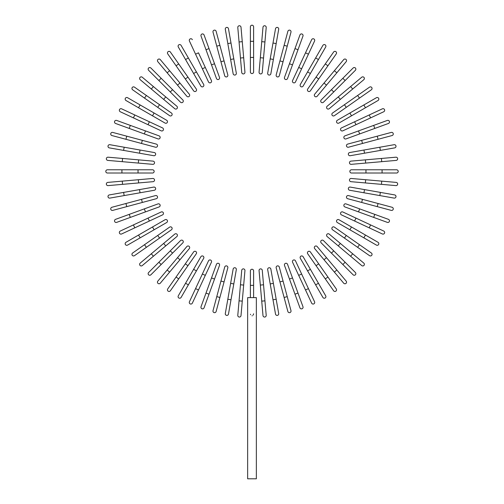 <?xml version="1.0" encoding="UTF-8"?>
<svg xmlns="http://www.w3.org/2000/svg" width="504" height="504" viewBox="0 0 504 504"><rect width="100%" height="100%" fill="white"/><g stroke="black" fill="none" stroke-linecap="round" stroke-linejoin="round"><path stroke-width="0.76" d="M253.613 26.813L253.613 41.322L253.613 26.813A1.613 1.613 0 0 0 252 25.2A1.613 1.613 0 0 0 250.387 26.813L250.387 41.322L250.387 26.813M250.387 57.437L250.387 41.322L253.613 41.322L253.613 71.946A1.613 1.613 0 0 1 252 73.559A1.613 1.613 0 0 1 250.387 71.946L250.387 57.437L253.613 57.437M241.007 27.222A1.613 1.613 0 0 0 239.255 25.754A1.613 1.613 0 0 0 237.793 27.499L239.06 41.958L242.267 41.675L241.007 27.222L244.938 72.185L243.671 57.733L240.465 58.01L239.06 41.958M244.938 72.185A1.613 1.613 0 0 1 243.47 73.93A1.613 1.613 0 0 1 241.725 72.463L240.465 58.01M228.482 28.728A1.613 1.613 0 0 0 226.611 27.424A1.613 1.613 0 0 0 225.307 29.289A1.613 1.613 0 0 1 226.611 27.424A1.613 1.613 0 0 1 228.482 28.728L230.996 43.016L228.482 28.728A1.613 1.613 0 0 0 226.611 27.424A1.613 1.613 0 0 0 225.307 29.289L227.827 43.577L230.996 43.016L236.319 73.175L233.799 58.892L230.624 59.453L227.827 43.577M236.319 73.175A1.613 1.613 0 0 1 235.009 75.046A1.613 1.613 0 0 1 233.144 73.735L230.624 59.453M216.134 31.324A1.613 1.613 0 0 0 214.162 30.183A1.613 1.613 0 0 0 213.022 32.155L216.777 46.166L219.889 45.335L216.134 31.324L227.814 74.92A1.613 1.613 0 0 1 226.674 76.891A1.613 1.613 0 0 1 224.702 75.751L216.777 46.166M224.059 60.902L220.947 61.74L224.702 75.751M204.063 34.978A1.613 1.613 0 0 0 201.997 34.02A1.613 1.613 0 0 0 201.033 36.08A1.613 1.613 0 0 1 201.997 34.02A1.613 1.613 0 0 1 204.063 34.978L209.021 48.611L204.063 34.978A1.613 1.613 0 0 0 201.997 34.02A1.613 1.613 0 0 0 201.033 36.08L205.991 49.713L209.021 48.611L219.498 77.395A1.613 1.613 0 0 1 218.534 79.462A1.613 1.613 0 0 1 216.468 78.498L205.991 49.713M214.534 63.762L211.51 64.865L216.468 78.498M192.352 39.677A1.613 1.613 0 0 0 190.21 38.896A1.613 1.613 0 0 0 189.435 41.038L195.565 54.186L198.488 52.825L211.428 80.583L205.298 67.435L202.375 68.796L195.565 54.186M211.428 80.583A1.613 1.613 0 0 1 210.647 82.725A1.613 1.613 0 0 1 208.505 81.944A1.613 1.613 0 0 0 210.647 82.725A1.613 1.613 0 0 0 211.428 80.583A1.613 1.613 0 0 1 210.647 82.725A1.613 1.613 0 0 1 208.505 81.944L202.375 68.796M181.1 45.379A1.613 1.613 0 0 0 178.901 44.787A1.613 1.613 0 0 0 178.309 46.992A1.613 1.613 0 0 1 178.901 44.787A1.613 1.613 0 0 1 181.1 45.379L203.666 84.464L196.415 71.902L193.624 73.515L178.309 46.992A1.613 1.613 0 0 1 178.901 44.787A1.613 1.613 0 0 1 181.1 45.379M200.876 86.077L193.624 73.515L200.876 86.077A1.613 1.613 0 0 0 203.081 86.669A1.613 1.613 0 0 0 203.666 84.464M185.314 78.971L187.954 77.125L196.276 89.006A1.613 1.613 0 0 1 195.88 91.255A1.613 1.613 0 0 1 193.631 90.859L176.066 65.772L178.706 63.92L187.954 77.125L170.383 52.038A1.613 1.613 0 0 0 168.141 51.641A1.613 1.613 0 0 0 167.744 53.884L176.066 65.772L167.744 53.884M160.291 59.604A1.613 1.613 0 0 0 158.023 59.403A1.613 1.613 0 0 0 157.821 61.677A1.613 1.613 0 0 1 158.023 59.403A1.613 1.613 0 0 1 160.291 59.604L169.621 70.718L160.291 59.604A1.613 1.613 0 0 0 158.023 59.403A1.613 1.613 0 0 0 157.821 61.677L167.152 72.79L169.621 70.718L189.302 94.179A1.613 1.613 0 0 1 189.107 96.447A1.613 1.613 0 0 1 186.833 96.251L167.152 72.79M179.978 83.066L177.509 85.138L186.833 96.251A1.613 1.613 0 0 0 189.107 96.447A1.613 1.613 0 0 0 189.302 94.179A1.613 1.613 0 0 1 189.107 96.447A1.613 1.613 0 0 1 186.833 96.251M148.617 70.302A1.613 1.613 0 0 1 148.617 68.021A1.613 1.613 0 0 1 150.898 68.021A1.613 1.613 0 0 0 148.617 68.021A1.613 1.613 0 0 0 148.617 70.302L158.88 80.558L148.617 70.302A1.613 1.613 0 0 1 148.617 68.021A1.613 1.613 0 0 1 150.898 68.021L182.813 99.937L172.557 89.68L170.276 91.961L158.88 80.558L161.154 78.278M180.533 102.218L170.276 91.961L180.533 102.218A1.613 1.613 0 0 0 182.813 102.218A1.613 1.613 0 0 0 182.813 99.937M142.273 77.225A1.613 1.613 0 0 0 140.005 77.427A1.613 1.613 0 0 0 140.2 79.695A1.613 1.613 0 0 1 140.005 77.427A1.613 1.613 0 0 1 142.273 77.225L153.386 86.549L142.273 77.225A1.613 1.613 0 0 0 140.005 77.427A1.613 1.613 0 0 0 140.2 79.695L151.313 89.019L153.386 86.549L176.847 106.237L165.734 96.913L163.661 99.383L151.313 89.019M176.847 106.237A1.613 1.613 0 0 1 177.049 108.511A1.613 1.613 0 0 1 174.775 108.707A1.613 1.613 0 0 0 177.049 108.511A1.613 1.613 0 0 0 176.847 106.237A1.613 1.613 0 0 1 177.049 108.511A1.613 1.613 0 0 1 174.775 108.707L163.661 99.383M134.48 87.148A1.613 1.613 0 0 0 132.237 87.545A1.613 1.613 0 0 0 132.634 89.788L157.72 107.358L144.516 98.11L146.368 95.47L134.48 87.148L171.454 113.035A1.613 1.613 0 0 1 171.851 115.284A1.613 1.613 0 0 1 169.602 115.674L157.72 107.358L169.602 115.674M127.588 97.713A1.613 1.613 0 0 0 125.383 98.299A1.613 1.613 0 0 0 125.975 100.504L138.537 107.755L140.15 104.964L127.588 97.713L154.111 113.022L166.673 120.28L154.111 113.022L152.498 115.819L138.537 107.755M166.673 120.28A1.613 1.613 0 0 1 167.265 122.478A1.613 1.613 0 0 1 165.06 123.07A1.613 1.613 0 0 0 167.265 122.478A1.613 1.613 0 0 0 166.673 120.28A1.613 1.613 0 0 1 167.265 122.478A1.613 1.613 0 0 1 165.06 123.07L152.498 115.819M121.634 108.832L134.788 114.969L121.634 108.832A1.613 1.613 0 0 0 119.492 109.614A1.613 1.613 0 0 0 120.273 111.756L133.421 117.886L120.273 111.756M162.54 127.909A1.613 1.613 0 0 1 163.321 130.051A1.613 1.613 0 0 1 161.179 130.832A1.613 1.613 0 0 0 163.321 130.051A1.613 1.613 0 0 0 162.54 127.909L149.392 121.779L162.54 127.909A1.613 1.613 0 0 1 163.321 130.051A1.613 1.613 0 0 1 161.179 130.832L133.421 117.886L134.788 114.969L149.392 121.779L148.031 124.702M116.682 120.437A1.613 1.613 0 0 0 114.616 121.401A1.613 1.613 0 0 0 115.58 123.467A1.613 1.613 0 0 1 114.616 121.401A1.613 1.613 0 0 1 116.682 120.437L145.461 130.908L130.315 125.395L129.213 128.425L115.58 123.467A1.613 1.613 0 0 1 114.616 121.401A1.613 1.613 0 0 1 116.682 120.437M159.094 135.872L145.461 130.908L159.094 135.872A1.613 1.613 0 0 1 160.058 137.939A1.613 1.613 0 0 1 157.991 138.902L129.213 128.425M156.347 144.106L142.336 140.351L156.347 144.106A1.613 1.613 0 0 1 157.487 146.078A1.613 1.613 0 0 1 155.516 147.218L125.931 139.293L126.769 136.181L112.751 132.426A1.613 1.613 0 0 0 110.779 133.56A1.613 1.613 0 0 0 111.919 135.538L125.931 139.293L111.919 135.538M126.769 136.181L142.336 140.351L141.504 143.464M109.324 147.88A1.613 1.613 0 0 1 108.02 146.015A1.613 1.613 0 0 1 109.885 144.705A1.613 1.613 0 0 0 108.02 146.015A1.613 1.613 0 0 0 109.324 147.88L123.612 150.4L109.324 147.88A1.613 1.613 0 0 1 108.02 146.015A1.613 1.613 0 0 1 109.885 144.705L154.331 152.548L140.049 150.028L139.488 153.203L123.612 150.4L124.173 147.225M153.777 155.717L139.488 153.203L153.777 155.717A1.613 1.613 0 0 0 155.642 154.413A1.613 1.613 0 0 0 154.331 152.548M108.102 157.198L122.554 158.458L108.102 157.198A1.613 1.613 0 0 0 106.35 158.659A1.613 1.613 0 0 0 107.818 160.404L122.27 161.671L107.818 160.404M138.613 159.863L153.065 161.129A1.613 1.613 0 0 1 154.526 162.874A1.613 1.613 0 0 1 152.781 164.342L122.27 161.671L122.554 158.458L138.613 159.863L138.329 163.076M107.409 169.791L121.918 169.791L107.409 169.791A1.613 1.613 0 0 0 105.796 171.404A1.613 1.613 0 0 0 107.409 173.017L121.918 173.017L107.409 173.017M138.033 169.791L152.542 169.791A1.613 1.613 0 0 1 154.155 171.404A1.613 1.613 0 0 1 152.542 173.017L121.918 173.017L121.918 169.791L138.033 169.791L138.033 173.017M107.818 182.398A1.613 1.613 0 0 0 106.35 184.143A1.613 1.613 0 0 0 108.102 185.611L122.554 184.344L122.27 181.138L107.818 182.398L152.781 178.466L138.329 179.733L138.613 182.939L122.554 184.344M153.065 181.679L138.613 182.939L153.065 181.679A1.613 1.613 0 0 0 154.526 179.928A1.613 1.613 0 0 0 152.781 178.466M109.324 194.922A1.613 1.613 0 0 0 108.02 196.793A1.613 1.613 0 0 0 109.885 198.097A1.613 1.613 0 0 1 108.02 196.793A1.613 1.613 0 0 1 109.324 194.922L123.612 192.402L109.324 194.922A1.613 1.613 0 0 0 108.02 196.793A1.613 1.613 0 0 0 109.885 198.097L124.173 195.577L123.612 192.402L153.777 187.085L139.488 189.605L140.049 192.78L124.173 195.577M153.777 187.085A1.613 1.613 0 0 1 155.642 188.395A1.613 1.613 0 0 1 154.331 190.26L140.049 192.78M111.919 207.27L125.931 203.515L111.919 207.27A1.613 1.613 0 0 0 110.779 209.242A1.613 1.613 0 0 0 112.751 210.382L126.769 206.627L112.751 210.382M141.504 199.345L155.516 195.59A1.613 1.613 0 0 1 157.487 196.73A1.613 1.613 0 0 1 156.347 198.702L126.769 206.627L125.931 203.515L141.504 199.345L142.336 202.457L156.347 198.702M115.58 219.341A1.613 1.613 0 0 0 114.616 221.407A1.613 1.613 0 0 0 116.682 222.371A1.613 1.613 0 0 1 114.616 221.407A1.613 1.613 0 0 1 115.58 219.341L129.213 214.376L115.58 219.341A1.613 1.613 0 0 0 114.616 221.407A1.613 1.613 0 0 0 116.682 222.371L130.315 217.407L129.213 214.376L157.991 203.906A1.613 1.613 0 0 1 160.058 204.87A1.613 1.613 0 0 1 159.094 206.936L130.315 217.407M144.358 208.864L145.461 211.894L159.094 206.936M120.273 231.046L133.421 224.916L120.273 231.046A1.613 1.613 0 0 0 119.492 233.188A1.613 1.613 0 0 0 121.634 233.969L134.788 227.839L121.634 233.969M161.179 211.976L148.031 218.106L161.179 211.976A1.613 1.613 0 0 1 163.321 212.751A1.613 1.613 0 0 1 162.54 214.893L134.788 227.839L133.421 224.916L148.031 218.106L149.392 221.029L162.54 214.893A1.613 1.613 0 0 0 163.321 212.751A1.613 1.613 0 0 0 161.179 211.976A1.613 1.613 0 0 1 163.321 212.751A1.613 1.613 0 0 1 162.54 214.893M125.975 242.304A1.613 1.613 0 0 0 125.383 244.503A1.613 1.613 0 0 0 127.588 245.095A1.613 1.613 0 0 1 125.383 244.503A1.613 1.613 0 0 1 125.975 242.304L165.06 219.738L152.498 226.989L154.111 229.78L127.588 245.095A1.613 1.613 0 0 1 125.383 244.503A1.613 1.613 0 0 1 125.975 242.304M165.06 219.738A1.613 1.613 0 0 1 167.265 220.324A1.613 1.613 0 0 1 166.673 222.529L154.111 229.78M132.634 253.014L144.516 244.698L132.634 253.014A1.613 1.613 0 0 0 132.237 255.263A1.613 1.613 0 0 0 134.48 255.66L146.368 247.338L134.48 255.66M157.72 235.45L144.516 244.698L169.602 227.128L157.72 235.45L159.573 238.09L146.368 247.338L144.516 244.698M169.602 227.128A1.613 1.613 0 0 1 171.851 227.524A1.613 1.613 0 0 1 171.454 229.767L159.573 238.09M140.2 263.107A1.613 1.613 0 0 0 140.005 265.381A1.613 1.613 0 0 0 142.273 265.577A1.613 1.613 0 0 1 140.005 265.381A1.613 1.613 0 0 1 140.2 263.107L151.313 253.783L140.2 263.107A1.613 1.613 0 0 0 140.005 265.381A1.613 1.613 0 0 0 142.273 265.577L153.386 256.252L151.313 253.783L174.775 234.095A1.613 1.613 0 0 1 177.049 234.297A1.613 1.613 0 0 1 176.847 236.565L153.386 256.252M163.661 243.426L165.734 245.895L176.847 236.565A1.613 1.613 0 0 0 177.049 234.297A1.613 1.613 0 0 0 174.775 234.095A1.613 1.613 0 0 1 177.049 234.297A1.613 1.613 0 0 1 176.847 236.565M148.617 272.507A1.613 1.613 0 0 0 148.617 274.787A1.613 1.613 0 0 0 150.898 274.787A1.613 1.613 0 0 1 148.617 274.787A1.613 1.613 0 0 1 148.617 272.507L158.88 262.244L148.617 272.507A1.613 1.613 0 0 0 148.617 274.787A1.613 1.613 0 0 0 150.898 274.787L161.154 264.524L158.88 262.244L180.533 240.591L170.276 250.847L172.557 253.128L161.154 264.524M182.813 242.871L172.557 253.128L182.813 242.871A1.613 1.613 0 0 0 182.813 240.591A1.613 1.613 0 0 0 180.533 240.591M157.821 281.131A1.613 1.613 0 0 0 158.023 283.399A1.613 1.613 0 0 0 160.291 283.204A1.613 1.613 0 0 1 158.023 283.399A1.613 1.613 0 0 1 157.821 281.131L167.152 270.018L157.821 281.131A1.613 1.613 0 0 0 158.023 283.399A1.613 1.613 0 0 0 160.291 283.204L169.621 272.091L167.152 270.018L186.833 246.557L177.509 257.67L179.978 259.743L169.621 272.091M186.833 246.557A1.613 1.613 0 0 1 189.107 246.355A1.613 1.613 0 0 1 189.302 248.629A1.613 1.613 0 0 0 189.107 246.355A1.613 1.613 0 0 0 186.833 246.557A1.613 1.613 0 0 1 189.107 246.355A1.613 1.613 0 0 1 189.302 248.629L179.978 259.743M167.744 288.918A1.613 1.613 0 0 0 168.141 291.167A1.613 1.613 0 0 0 170.383 290.77L187.954 265.684L178.706 278.888L176.066 277.036L167.744 288.918L193.631 251.95A1.613 1.613 0 0 1 195.88 251.553A1.613 1.613 0 0 1 196.276 253.796L187.954 265.684L196.276 253.796M178.309 295.817L185.56 283.254L178.309 295.817A1.613 1.613 0 0 0 178.901 298.022A1.613 1.613 0 0 0 181.1 297.429L188.351 284.867L181.1 297.429M193.624 269.293L200.876 256.731A1.613 1.613 0 0 1 203.081 256.139A1.613 1.613 0 0 1 203.666 258.344L188.351 284.867L185.56 283.254L193.624 269.293L196.415 270.906M203.666 258.344A1.613 1.613 0 0 0 203.081 256.139A1.613 1.613 0 0 0 200.876 256.731A1.613 1.613 0 0 1 203.081 256.139A1.613 1.613 0 0 1 203.666 258.344M195.565 288.616L208.505 260.858A1.613 1.613 0 0 1 210.647 260.083A1.613 1.613 0 0 1 211.428 262.225L198.488 289.983L195.565 288.616L189.435 301.764A1.613 1.613 0 0 0 190.21 303.906A1.613 1.613 0 0 0 192.352 303.131L198.488 289.983L192.352 303.131M211.428 262.225A1.613 1.613 0 0 0 210.647 260.083A1.613 1.613 0 0 0 208.505 260.858A1.613 1.613 0 0 1 210.647 260.083A1.613 1.613 0 0 1 211.428 262.225M201.033 306.722A1.613 1.613 0 0 0 201.997 308.788A1.613 1.613 0 0 0 204.063 307.824A1.613 1.613 0 0 1 201.997 308.788A1.613 1.613 0 0 1 201.033 306.722L211.51 277.943L205.991 293.089L209.021 294.191L204.063 307.824A1.613 1.613 0 0 1 201.997 308.788A1.613 1.613 0 0 1 201.033 306.722M216.468 264.31L211.51 277.943L216.468 264.31A1.613 1.613 0 0 1 218.534 263.346A1.613 1.613 0 0 1 219.498 265.413L209.021 294.191M224.702 267.051L220.947 281.068L224.702 267.051A1.613 1.613 0 0 1 226.674 265.917A1.613 1.613 0 0 1 227.814 267.889L219.889 297.473L216.777 296.636L213.022 310.653A1.613 1.613 0 0 0 214.162 312.625A1.613 1.613 0 0 0 216.134 311.485L219.889 297.473L216.134 311.485M216.777 296.636L220.947 281.068L224.059 281.9M228.482 314.08A1.613 1.613 0 0 1 226.611 315.384A1.613 1.613 0 0 1 225.307 313.519A1.613 1.613 0 0 0 226.611 315.384A1.613 1.613 0 0 0 228.482 314.08L230.996 299.792L228.482 314.08A1.613 1.613 0 0 1 226.611 315.384A1.613 1.613 0 0 1 225.307 313.519L233.144 269.067L230.624 283.355L233.799 283.916L230.996 299.792L227.827 299.231M236.319 269.627L233.799 283.916L236.319 269.627A1.613 1.613 0 0 0 235.009 267.763A1.613 1.613 0 0 0 233.144 269.067M239.06 300.85L241.725 270.339L240.465 284.791L243.671 285.075L244.938 270.623L242.267 301.134L239.06 300.85L237.793 315.302A1.613 1.613 0 0 0 239.255 317.048A1.613 1.613 0 0 0 241.007 315.586L242.267 301.134L241.007 315.586M244.938 270.623A1.613 1.613 0 0 0 243.47 268.878A1.613 1.613 0 0 0 241.725 270.339M253.613 313.809L253.203 315.094M252.334 315.756L252 315.8M250.387 297.618L250.387 270.862A1.613 1.613 0 0 1 252 269.249A1.613 1.613 0 0 1 253.613 270.862L253.613 297.618M256.353 297.618L247.647 297.618L247.647 478.8L256.353 478.8L256.353 297.618M250.576 314.698L250.438 314.231M262.993 315.586A1.613 1.613 0 0 0 264.745 317.048A1.613 1.613 0 0 0 266.207 315.302L264.94 300.85L261.733 301.134L262.993 315.586L259.062 270.623L260.329 285.075L263.535 284.791L264.94 300.85M259.062 270.623A1.613 1.613 0 0 1 260.53 268.878A1.613 1.613 0 0 1 262.275 270.339L263.535 284.791M275.518 314.08A1.613 1.613 0 0 0 277.389 315.384A1.613 1.613 0 0 0 278.693 313.519A1.613 1.613 0 0 1 277.389 315.384A1.613 1.613 0 0 1 275.518 314.08L273.004 299.792L275.518 314.08A1.613 1.613 0 0 0 277.389 315.384A1.613 1.613 0 0 0 278.693 313.519L276.173 299.231L273.004 299.792L270.201 283.916L267.681 269.627L270.201 283.916L273.376 283.355L276.173 299.231M267.681 269.627A1.613 1.613 0 0 1 268.991 267.763A1.613 1.613 0 0 1 270.856 269.067L273.376 283.355M287.866 311.485A1.613 1.613 0 0 0 289.838 312.625A1.613 1.613 0 0 0 290.978 310.653L287.223 296.636L284.111 297.473L287.866 311.485L276.186 267.889A1.613 1.613 0 0 1 277.326 265.917A1.613 1.613 0 0 1 279.298 267.051L287.223 296.636M279.941 281.9L283.053 281.068L279.298 267.051M299.937 307.824A1.613 1.613 0 0 0 302.003 308.788A1.613 1.613 0 0 0 302.967 306.722L298.009 293.089L302.967 306.722A1.613 1.613 0 0 1 302.003 308.788A1.613 1.613 0 0 1 299.937 307.824L294.979 294.191L299.937 307.824A1.613 1.613 0 0 0 302.003 308.788A1.613 1.613 0 0 0 302.967 306.722M289.466 279.046L284.502 265.413A1.613 1.613 0 0 1 285.466 263.346A1.613 1.613 0 0 1 287.532 264.31L298.009 293.089L294.979 294.191L289.466 279.046L292.49 277.943L287.532 264.31M311.648 303.131L305.512 289.983L311.648 303.131A1.613 1.613 0 0 0 313.79 303.906A1.613 1.613 0 0 0 314.565 301.764L308.435 288.616L314.565 301.764M292.572 262.225L298.702 275.373L292.572 262.225A1.613 1.613 0 0 1 293.353 260.083A1.613 1.613 0 0 1 295.495 260.858L308.435 288.616L305.512 289.983L298.702 275.373L301.625 274.006L295.495 260.858A1.613 1.613 0 0 0 293.353 260.083A1.613 1.613 0 0 0 292.572 262.225A1.613 1.613 0 0 1 293.353 260.083A1.613 1.613 0 0 1 295.495 260.858M322.9 297.429A1.613 1.613 0 0 0 325.099 298.022A1.613 1.613 0 0 0 325.691 295.817A1.613 1.613 0 0 1 325.099 298.022A1.613 1.613 0 0 1 322.9 297.429L300.334 258.344L307.585 270.906L310.376 269.293L325.691 295.817A1.613 1.613 0 0 1 325.099 298.022A1.613 1.613 0 0 1 322.9 297.429M303.125 256.731L310.376 269.293L303.125 256.731A1.613 1.613 0 0 0 300.919 256.139A1.613 1.613 0 0 0 300.334 258.344M307.724 253.796A1.613 1.613 0 0 1 308.12 251.553A1.613 1.613 0 0 1 310.369 251.95L327.934 277.036L325.294 278.888L307.724 253.796L333.616 290.77A1.613 1.613 0 0 0 335.859 291.167A1.613 1.613 0 0 0 336.256 288.918L327.934 277.036L336.256 288.918M343.709 283.204A1.613 1.613 0 0 0 345.977 283.399A1.613 1.613 0 0 0 346.179 281.131L336.848 270.018L346.179 281.131A1.613 1.613 0 0 1 345.977 283.399A1.613 1.613 0 0 1 343.709 283.204L334.379 272.091L343.709 283.204A1.613 1.613 0 0 0 345.977 283.399A1.613 1.613 0 0 0 346.179 281.131M324.022 259.743L314.698 248.629A1.613 1.613 0 0 1 314.893 246.355A1.613 1.613 0 0 1 317.167 246.557L336.848 270.018L334.379 272.091L324.022 259.743L326.491 257.67L317.167 246.557A1.613 1.613 0 0 0 314.893 246.355A1.613 1.613 0 0 0 314.698 248.629A1.613 1.613 0 0 1 314.893 246.355A1.613 1.613 0 0 1 317.167 246.557M353.102 274.787A1.613 1.613 0 0 0 355.383 274.787A1.613 1.613 0 0 0 355.383 272.507L345.12 262.244L355.383 272.507A1.613 1.613 0 0 1 355.383 274.787A1.613 1.613 0 0 1 353.102 274.787L342.846 264.524L353.102 274.787A1.613 1.613 0 0 0 355.383 274.787A1.613 1.613 0 0 0 355.383 272.507M321.187 242.871L331.443 253.128L321.187 242.871A1.613 1.613 0 0 1 321.187 240.591A1.613 1.613 0 0 1 323.467 240.591L345.12 262.244L342.846 264.524L331.443 253.128L333.724 250.847L323.467 240.591M361.727 265.577A1.613 1.613 0 0 0 363.995 265.381A1.613 1.613 0 0 0 363.8 263.107L352.687 253.783L363.8 263.107A1.613 1.613 0 0 1 363.995 265.381A1.613 1.613 0 0 1 361.727 265.577L350.614 256.252L361.727 265.577A1.613 1.613 0 0 0 363.995 265.381A1.613 1.613 0 0 0 363.8 263.107M327.153 236.565A1.613 1.613 0 0 1 326.951 234.297A1.613 1.613 0 0 1 329.225 234.095A1.613 1.613 0 0 0 326.951 234.297A1.613 1.613 0 0 0 327.153 236.565L338.266 245.895L327.153 236.565A1.613 1.613 0 0 1 326.951 234.297A1.613 1.613 0 0 1 329.225 234.095L352.687 253.783L350.614 256.252L338.266 245.895L340.339 243.426M369.52 255.66A1.613 1.613 0 0 0 371.763 255.263A1.613 1.613 0 0 0 371.366 253.014L346.279 235.45L359.484 244.698L357.632 247.338L369.52 255.66L332.546 229.767A1.613 1.613 0 0 1 332.149 227.524A1.613 1.613 0 0 1 334.398 227.128L346.279 235.45L334.398 227.128M376.412 245.095A1.613 1.613 0 0 0 378.617 244.503A1.613 1.613 0 0 0 378.025 242.304L365.463 235.047L363.85 237.844L376.412 245.095L337.327 222.529L349.889 229.78L351.502 226.989L365.463 235.047M337.327 222.529A1.613 1.613 0 0 1 336.735 220.324A1.613 1.613 0 0 1 338.94 219.738A1.613 1.613 0 0 0 336.735 220.324A1.613 1.613 0 0 0 337.327 222.529A1.613 1.613 0 0 1 336.735 220.324A1.613 1.613 0 0 1 338.94 219.738L351.502 226.989M369.212 227.839L382.366 233.969A1.613 1.613 0 0 0 384.508 233.188A1.613 1.613 0 0 0 383.727 231.046L370.579 224.916L369.212 227.839L341.46 214.893A1.613 1.613 0 0 1 340.679 212.751A1.613 1.613 0 0 1 342.821 211.976L370.579 224.916M342.821 211.976A1.613 1.613 0 0 0 340.679 212.751A1.613 1.613 0 0 0 341.46 214.893A1.613 1.613 0 0 1 340.679 212.751A1.613 1.613 0 0 1 342.821 211.976M387.318 222.371A1.613 1.613 0 0 0 389.384 221.407A1.613 1.613 0 0 0 388.42 219.341L374.787 214.376L388.42 219.341A1.613 1.613 0 0 1 389.384 221.407A1.613 1.613 0 0 1 387.318 222.371L373.685 217.407L387.318 222.371A1.613 1.613 0 0 0 389.384 221.407A1.613 1.613 0 0 0 388.42 219.341M358.539 211.894L373.685 217.407L344.906 206.936L358.539 211.894L359.642 208.864L374.787 214.376L373.685 217.407M346.009 203.906L359.642 208.864L346.009 203.906A1.613 1.613 0 0 0 343.942 204.87A1.613 1.613 0 0 0 344.906 206.936M347.653 198.702L361.664 202.457L347.653 198.702A1.613 1.613 0 0 1 346.513 196.73A1.613 1.613 0 0 1 348.484 195.59L378.069 203.515L377.231 206.627L391.249 210.382A1.613 1.613 0 0 0 393.221 209.242A1.613 1.613 0 0 0 392.081 207.27L378.069 203.515L392.081 207.27M377.231 206.627L361.664 202.457L362.496 199.345M394.676 194.922A1.613 1.613 0 0 1 395.98 196.793A1.613 1.613 0 0 1 394.115 198.097A1.613 1.613 0 0 0 395.98 196.793A1.613 1.613 0 0 0 394.676 194.922L380.388 192.402L394.676 194.922A1.613 1.613 0 0 1 395.98 196.793A1.613 1.613 0 0 1 394.115 198.097L349.669 190.26L363.951 192.78L364.512 189.605L380.388 192.402L379.827 195.577M350.223 187.085L364.512 189.605L350.223 187.085A1.613 1.613 0 0 0 348.359 188.395A1.613 1.613 0 0 0 349.669 190.26M350.935 181.679L365.387 182.939L350.935 181.679A1.613 1.613 0 0 1 349.474 179.928A1.613 1.613 0 0 1 351.219 178.466L381.73 181.138L381.446 184.344L395.898 185.611A1.613 1.613 0 0 0 397.65 184.143A1.613 1.613 0 0 0 396.182 182.398L381.73 181.138L396.182 182.398M381.446 184.344L365.387 182.939L365.671 179.733M396.591 173.017A1.613 1.613 0 0 0 398.204 171.404A1.613 1.613 0 0 0 396.591 169.791L382.082 169.791L382.082 173.017L396.591 173.017L351.458 173.017A1.613 1.613 0 0 1 349.845 171.404A1.613 1.613 0 0 1 351.458 169.791L382.082 169.791M396.182 160.404A1.613 1.613 0 0 0 397.65 158.659A1.613 1.613 0 0 0 395.898 157.198L381.446 158.458L381.73 161.671L396.182 160.404L351.219 164.342L365.671 163.076L365.387 159.863L381.446 158.458M350.935 161.129L365.387 159.863L350.935 161.129A1.613 1.613 0 0 0 349.474 162.874A1.613 1.613 0 0 0 351.219 164.342M394.676 147.88A1.613 1.613 0 0 0 395.98 146.015A1.613 1.613 0 0 0 394.115 144.705A1.613 1.613 0 0 1 395.98 146.015A1.613 1.613 0 0 1 394.676 147.88L380.388 150.4L394.676 147.88A1.613 1.613 0 0 0 395.98 146.015A1.613 1.613 0 0 0 394.115 144.705L379.827 147.225L380.388 150.4L364.512 153.203L350.223 155.717L364.512 153.203L363.951 150.028L379.827 147.225M350.223 155.717A1.613 1.613 0 0 1 348.359 154.413A1.613 1.613 0 0 1 349.669 152.548L363.951 150.028M392.081 135.538A1.613 1.613 0 0 0 393.221 133.56A1.613 1.613 0 0 0 391.249 132.426L377.231 136.181L378.069 139.293L392.081 135.538L348.484 147.218A1.613 1.613 0 0 1 346.513 146.078A1.613 1.613 0 0 1 347.653 144.106L377.231 136.181M362.496 143.464L361.664 140.351L347.653 144.106M388.42 123.467A1.613 1.613 0 0 0 389.384 121.401A1.613 1.613 0 0 0 387.318 120.437L373.685 125.395L387.318 120.437A1.613 1.613 0 0 1 389.384 121.401A1.613 1.613 0 0 1 388.42 123.467L374.787 128.425L388.42 123.467A1.613 1.613 0 0 0 389.384 121.401A1.613 1.613 0 0 0 387.318 120.437M359.642 133.938L346.009 138.902A1.613 1.613 0 0 1 343.942 137.939A1.613 1.613 0 0 1 344.906 135.872L373.685 125.395L374.787 128.425L359.642 133.938L358.539 130.908L344.906 135.872M383.727 111.756L370.579 117.886L383.727 111.756A1.613 1.613 0 0 0 384.508 109.614A1.613 1.613 0 0 0 382.366 108.832L369.212 114.969L382.366 108.832M342.821 130.832L355.969 124.702L342.821 130.832A1.613 1.613 0 0 1 340.679 130.051A1.613 1.613 0 0 1 341.46 127.909L369.212 114.969L370.579 117.886L355.969 124.702L354.608 121.779L341.46 127.909A1.613 1.613 0 0 0 340.679 130.051A1.613 1.613 0 0 0 342.821 130.832A1.613 1.613 0 0 1 340.679 130.051A1.613 1.613 0 0 1 341.46 127.909M378.025 100.504A1.613 1.613 0 0 0 378.617 98.299A1.613 1.613 0 0 0 376.412 97.713L363.85 104.964L376.412 97.713A1.613 1.613 0 0 1 378.617 98.299A1.613 1.613 0 0 1 378.025 100.504L365.463 107.755L378.025 100.504A1.613 1.613 0 0 0 378.617 98.299A1.613 1.613 0 0 0 376.412 97.713M338.94 123.07L351.502 115.819L338.94 123.07A1.613 1.613 0 0 1 336.735 122.478A1.613 1.613 0 0 1 337.327 120.28L363.85 104.964L365.463 107.755L351.502 115.819L349.889 113.022L337.327 120.28M334.398 115.674A1.613 1.613 0 0 1 332.149 115.284A1.613 1.613 0 0 1 332.546 113.035L357.632 95.47L359.484 98.11L334.398 115.674L371.366 89.788A1.613 1.613 0 0 0 371.763 87.545A1.613 1.613 0 0 0 369.52 87.148L357.632 95.47L369.52 87.148M363.8 79.695A1.613 1.613 0 0 0 363.995 77.427A1.613 1.613 0 0 0 361.727 77.225L350.614 86.549L361.727 77.225A1.613 1.613 0 0 1 363.995 77.427A1.613 1.613 0 0 1 363.8 79.695L352.687 89.019L363.8 79.695A1.613 1.613 0 0 0 363.995 77.427A1.613 1.613 0 0 0 361.727 77.225M340.339 99.383L329.225 108.707A1.613 1.613 0 0 1 326.951 108.511A1.613 1.613 0 0 1 327.153 106.237L350.614 86.549L352.687 89.019L340.339 99.383L338.266 96.913L327.153 106.237A1.613 1.613 0 0 0 326.951 108.511A1.613 1.613 0 0 0 329.225 108.707A1.613 1.613 0 0 1 326.951 108.511A1.613 1.613 0 0 1 327.153 106.237M355.383 70.302A1.613 1.613 0 0 0 355.383 68.021A1.613 1.613 0 0 0 353.102 68.021L342.846 78.278L353.102 68.021A1.613 1.613 0 0 1 355.383 68.021A1.613 1.613 0 0 1 355.383 70.302L345.12 80.558L355.383 70.302A1.613 1.613 0 0 0 355.383 68.021A1.613 1.613 0 0 0 353.102 68.021M323.467 102.218L333.724 91.961L323.467 102.218A1.613 1.613 0 0 1 321.187 102.218A1.613 1.613 0 0 1 321.187 99.937L342.846 78.278L345.12 80.558L333.724 91.961L331.443 89.68L321.187 99.937A1.613 1.613 0 0 0 321.187 102.218A1.613 1.613 0 0 0 323.467 102.218A1.613 1.613 0 0 1 321.187 102.218A1.613 1.613 0 0 1 321.187 99.937M343.709 59.604A1.613 1.613 0 0 1 345.977 59.403A1.613 1.613 0 0 1 346.179 61.677A1.613 1.613 0 0 0 345.977 59.403A1.613 1.613 0 0 0 343.709 59.604L334.379 70.718L343.709 59.604A1.613 1.613 0 0 1 345.977 59.403A1.613 1.613 0 0 1 346.179 61.677L317.167 96.251L326.491 85.138L324.022 83.066L334.379 70.718L336.848 72.79M317.167 96.251A1.613 1.613 0 0 1 314.893 96.447A1.613 1.613 0 0 1 314.698 94.179A1.613 1.613 0 0 0 314.893 96.447A1.613 1.613 0 0 0 317.167 96.251A1.613 1.613 0 0 1 314.893 96.447A1.613 1.613 0 0 1 314.698 94.179L324.022 83.066M336.256 53.884A1.613 1.613 0 0 0 335.859 51.641A1.613 1.613 0 0 0 333.616 52.038L316.046 77.125L325.294 63.92L327.934 65.772L336.256 53.884L310.369 90.859A1.613 1.613 0 0 1 308.12 91.255A1.613 1.613 0 0 1 307.724 89.006L316.046 77.125L307.724 89.006M325.691 46.992A1.613 1.613 0 0 0 325.099 44.787A1.613 1.613 0 0 0 322.9 45.379L315.649 57.941L318.44 59.554L325.691 46.992L303.125 86.077L310.376 73.515L307.585 71.902L315.649 57.941M303.125 86.077A1.613 1.613 0 0 1 300.919 86.669A1.613 1.613 0 0 1 300.334 84.464A1.613 1.613 0 0 0 300.919 86.669A1.613 1.613 0 0 0 303.125 86.077A1.613 1.613 0 0 1 300.919 86.669A1.613 1.613 0 0 1 300.334 84.464L307.585 71.902M308.435 54.186L314.565 41.038A1.613 1.613 0 0 0 313.79 38.896A1.613 1.613 0 0 0 311.648 39.677L305.512 52.825L308.435 54.186L295.495 81.944L301.625 68.796L298.702 67.435L305.512 52.825M295.495 81.944A1.613 1.613 0 0 1 293.353 82.725A1.613 1.613 0 0 1 292.572 80.583A1.613 1.613 0 0 0 293.353 82.725A1.613 1.613 0 0 0 295.495 81.944A1.613 1.613 0 0 1 293.353 82.725A1.613 1.613 0 0 1 292.572 80.583L298.702 67.435M302.967 36.08A1.613 1.613 0 0 0 302.003 34.02A1.613 1.613 0 0 0 299.937 34.978A1.613 1.613 0 0 1 302.003 34.02A1.613 1.613 0 0 1 302.967 36.08L292.49 64.865L298.009 49.713L294.979 48.611L299.937 34.978A1.613 1.613 0 0 1 302.003 34.02A1.613 1.613 0 0 1 302.967 36.08M287.532 78.498L292.49 64.865L287.532 78.498A1.613 1.613 0 0 1 285.466 79.462A1.613 1.613 0 0 1 284.502 77.395L294.979 48.611M287.223 46.166L290.978 32.155A1.613 1.613 0 0 0 289.838 30.183A1.613 1.613 0 0 0 287.866 31.324L284.111 45.335L287.223 46.166L283.053 61.74L279.298 75.751L283.053 61.74L279.941 60.902L284.111 45.335M279.298 75.751A1.613 1.613 0 0 1 277.326 76.891A1.613 1.613 0 0 1 276.186 74.92L279.941 60.902M275.518 28.728A1.613 1.613 0 0 1 277.389 27.424A1.613 1.613 0 0 1 278.693 29.289A1.613 1.613 0 0 0 277.389 27.424A1.613 1.613 0 0 0 275.518 28.728L273.004 43.016L275.518 28.728A1.613 1.613 0 0 1 277.389 27.424A1.613 1.613 0 0 1 278.693 29.289L270.856 73.735L273.376 59.453L270.201 58.892L273.004 43.016L276.173 43.577M267.681 73.175L270.201 58.892L267.681 73.175A1.613 1.613 0 0 0 268.991 75.046A1.613 1.613 0 0 0 270.856 73.735M266.207 27.499L264.94 41.958L266.207 27.499A1.613 1.613 0 0 0 264.745 25.754A1.613 1.613 0 0 0 262.993 27.222L261.733 41.675L262.993 27.222M263.535 58.01L262.275 72.463A1.613 1.613 0 0 1 260.53 73.93A1.613 1.613 0 0 1 259.062 72.185L261.733 41.675L264.94 41.958L263.535 58.01L260.329 57.733L259.062 72.185M250.387 71.946A1.613 1.613 0 0 0 252 73.559A1.613 1.613 0 0 0 253.613 71.946M185.56 59.554L188.351 57.941M157.72 107.358L159.573 104.712M144.358 133.938L145.461 130.908M140.15 237.844L138.537 235.047M187.954 265.684L185.314 263.831M205.298 275.373L202.375 274.006M214.534 279.046L211.51 277.943M253.613 270.862A1.613 1.613 0 0 0 252 269.249A1.613 1.613 0 0 0 250.387 270.862M253.613 285.365L250.387 285.365M318.44 283.254L315.649 284.867M318.685 263.831L316.046 265.684M346.279 235.45L344.427 238.09M355.969 218.106L354.608 221.029M365.967 169.791L365.967 173.017M344.427 104.712L346.279 107.358M316.046 77.125L318.685 78.971M289.466 63.762L292.49 64.865"/></g></svg>
